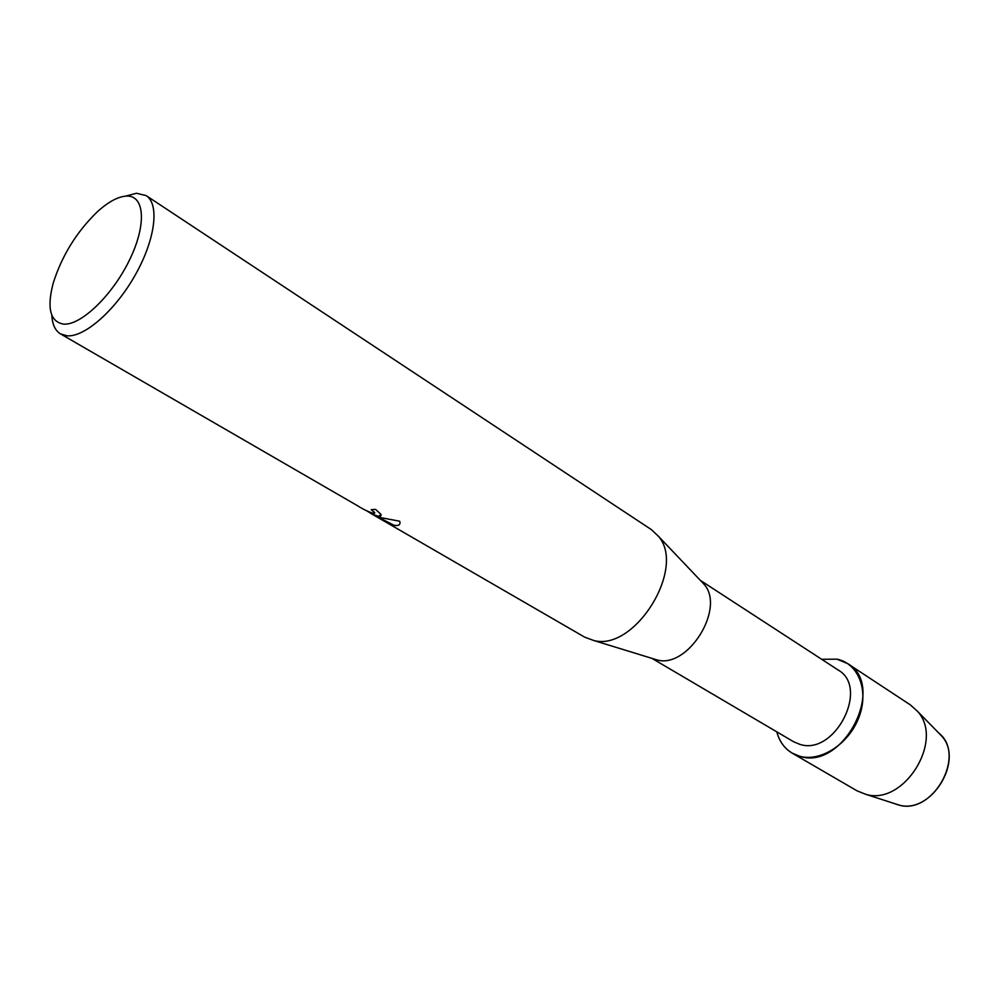 <?xml version="1.0" encoding="UTF-8"?>
<svg xmlns="http://www.w3.org/2000/svg" width="999" height="999" viewBox="0 0 999 999"><rect width="100%" height="100%" fill="white"/><g stroke="black" fill="none" stroke-linecap="round" stroke-linejoin="round"><path stroke-width="1.5" d="M897.676 804.682L894.679 803.658L897.676 804.682C932.104 816.82 967.269 754.819 938.536 732.816L941.483 735.826C964.872 760.164 930.906 815.022 898.688 804.944L897.676 804.682M700.311 580.344L838.124 669.992C869.804 687.549 834.802 756.043 799.912 744.367L793.681 741.782L652.31 658.578M799.65 756.243C787.949 752.697 780.331 744.567 776.785 731.842C779.345 741.408 784.477 748.501 792.17 753.134L799.65 756.243C820.666 762.262 849 743.943 858.953 717.232C869.23 690.596 858.416 663.411 837 659.165L847.614 663.586C887.1 685.651 843.131 771.141 799.65 756.243M821.69 659.29L837 659.165L821.69 659.29M700.811 580.869L704.22 584.452C725.474 608.279 688.211 668.468 657.417 660.052L652.684 658.603M125.599 196.116L136.488 193.257L146.154 195.604L651.336 529.595L658.353 536.213C686.7 567.869 634.752 651.773 593.781 640.509L584.74 637.187L381.531 519.592M357.467 505.656L357.03 505.382C362.787 509.153 368.369 511.863 373.776 513.523L374.65 512.549L371.228 509.69L375.562 509.378L381.044 514.423L378.696 516.371L373.501 514.685L380.881 517.644L399.7 521.228L399.925 521.965C400.374 524.875 398.514 526.023 394.33 525.424L370.167 513.024L383.266 520.629M146.154 195.604C159.69 204.108 155.369 239.398 135.365 274.787C115.534 310.227 84.628 337.375 67.033 335.814L60.527 333.903C55.232 330.694 52.323 324.475 51.836 315.272M63.586 324.113C50.162 321.778 46.691 308.154 53.184 283.241C61.901 255.619 76.686 231.743 97.527 211.613C108.267 201.91 117.782 196.741 126.086 196.091C144.593 194.655 146.978 224.151 129.683 259.64C112.662 295.142 80.981 325.612 63.586 324.113M371.516 509.677L374.75 513.099M381.106 515.546C380.257 516.758 377.747 516.433 373.551 514.547L373.501 514.685M370.167 513.024L391.745 524.562C396.066 525.998 398.763 525.774 399.837 523.888M847.614 663.586L910.301 704.857L917.257 711.063C945.004 739.884 903.895 806.28 865.721 794.292L857.08 790.846L792.17 753.134M357.055 505.457L60.527 333.903M370.229 512.912L366.583 510.801M704.22 584.452L658.353 536.213M657.417 660.052L593.781 640.509M941.483 735.826L917.257 711.063M898.688 804.944L865.721 794.292"/></g></svg>
